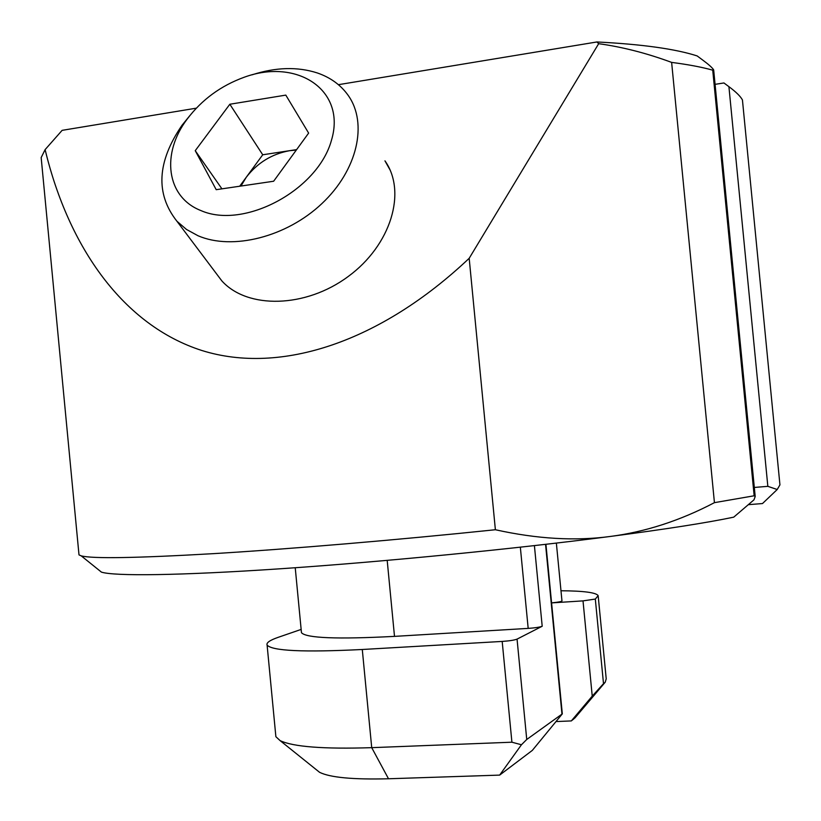 <?xml version="1.0" encoding="UTF-8"?>
<svg xmlns="http://www.w3.org/2000/svg" width="821" height="821" viewBox="0 0 821 821"><rect width="100%" height="100%" fill="white"/><g stroke="black" fill="none" stroke-linecap="round" stroke-linejoin="round"><path stroke-width="1.23" d="M189.661 115.833L181.995 125.295C157.006 161.911 155.323 193.889 176.936 221.249L186.5 229.459L198.046 235.76C232.517 250.651 286.58 237.043 321.945 203.546C357.494 170.173 368.024 123.366 348.248 95.472C340.828 85.025 330.545 77.523 317.388 72.977C297.561 66.563 275.784 67.178 252.047 74.824M200.858 210.545C243.97 229.716 317.871 190.246 331.468 140.237C346.544 90.392 297.428 57.716 244.217 77.236C220.9 85.712 201.925 99.618 187.301 118.922C160.978 153.455 166.17 196.978 200.858 210.545M240.964 186.039L246.269 177.264C257.496 162.753 271.977 153.886 289.71 150.674L296.299 150.069M296.617 149.617L262.73 154.779L239.701 186.223M195.244 150.684L216.21 189.682L273.639 181.236L308.634 133.094L285.811 95.113L229.839 104.246L195.244 150.684L221.927 188.84M262.73 154.779L229.839 104.246M98.51 569.774L101.414 572.114C114.314 576.28 178.455 575.654 280.618 568.758C382.617 561.862 513.925 548.982 610.383 536.441C575.418 541.213 537.088 538.976 495.381 529.74C396.009 540.074 290.039 549.003 213.409 553.652C136.327 558.106 92.27 558.834 81.228 555.858L79.001 554.893L78.878 553.57M390.047 169.926L384.946 160.844C407 191.765 391.073 245.14 348.237 276.472C305.679 308.162 247.47 309.343 221.834 280.885L214.897 271.669M495.381 529.74L469.181 258.307C380.492 342.141 280.638 375.074 202.028 350.557C123.448 325.414 68.718 247.603 45.114 149.617L41.173 157.591L41.655 162.681M715.07 84.337L723.937 82.962L728.915 86.667L767.84 486.34L754.314 487.448M767.84 486.34L777.21 489.511L779.94 484.872L742.441 99.967C740.573 96.416 736.068 91.983 728.915 86.667M573.304 719.422L602.994 684.232L592.239 696.126L571.324 720.92L575.008 717.852L605.221 682.2L606.216 678.834L598.232 596.395M602.994 684.232L605.221 682.2M571.324 720.92L556.576 721.546M301.143 629.42L278.401 637.26C269.914 640.185 266.148 642.781 267.102 645.06L275.877 736.704L280.094 740.614C293.107 746.843 323.659 749.193 371.718 747.664L511.914 742.205L521.448 744.76L526.743 739.475L517.056 639.118C514.408 640.154 509.461 640.924 502.185 641.427L362.287 649.493C303.708 652.418 271.987 650.94 267.102 645.06M301.358 631.657L301.461 632.693C306.171 638.143 337.185 639.374 394.501 636.378L387.194 560.394M610.383 536.441C665.769 529.196 706.881 522.772 733.728 517.158L753.976 499.835L755.197 496.531L754.16 495.781L714.434 502.657C680.137 520.637 645.45 531.895 610.383 536.441M748.424 504.669L762.493 503.55L777.21 489.511M551.579 602.871C558.054 602.245 561.513 601.608 561.964 600.941L556.361 543.102M560.979 590.761C583.68 590.915 596.077 592.546 598.16 595.636L595.317 599.063L583.013 600.88L551.579 602.901M469.181 258.307L598.673 43.687C622.38 46.961 646.702 53.191 671.629 62.396L714.434 502.657M338.406 84.686L596.929 41.963C642.063 44.262 675.478 48.921 697.173 55.941L702.571 59.954C708.646 64.438 712.351 67.753 713.665 69.888L712.731 70.165C701.822 67.117 688.121 64.531 671.629 62.396M316.413 769.77L319.564 772.304C330.063 777.528 353.051 779.683 388.507 778.77L499.65 775.106L532.316 750.404L562.313 713.87L526.743 739.475M275.702 734.908L275.877 736.704M499.65 775.106L521.448 744.76M520.34 547.197L528.18 628.393C535.107 627.901 539.787 627.182 542.199 626.249L517.056 639.118M528.18 628.393L394.501 636.378M45.114 149.617L62.129 130.344L196.332 108.167M596.929 41.963L598.673 43.687M595.317 599.063L603.517 683.78M583.013 600.88L592.239 696.126M754.16 495.781L712.731 70.165M388.507 778.77L371.718 747.664L362.287 649.493M545.555 544.354L561.954 713.931M542.199 626.249L534.409 545.626M511.914 742.205L502.185 641.427M187.301 118.922L181.995 125.295M221.834 280.885L176.936 221.249M101.414 572.114L81.228 555.858M79.001 554.893L41.173 157.591M295.232 567.742L301.461 632.693M319.564 772.304L280.094 740.614M562.303 713.798L545.924 544.313M755.176 496.295L713.685 70.031"/></g></svg>
